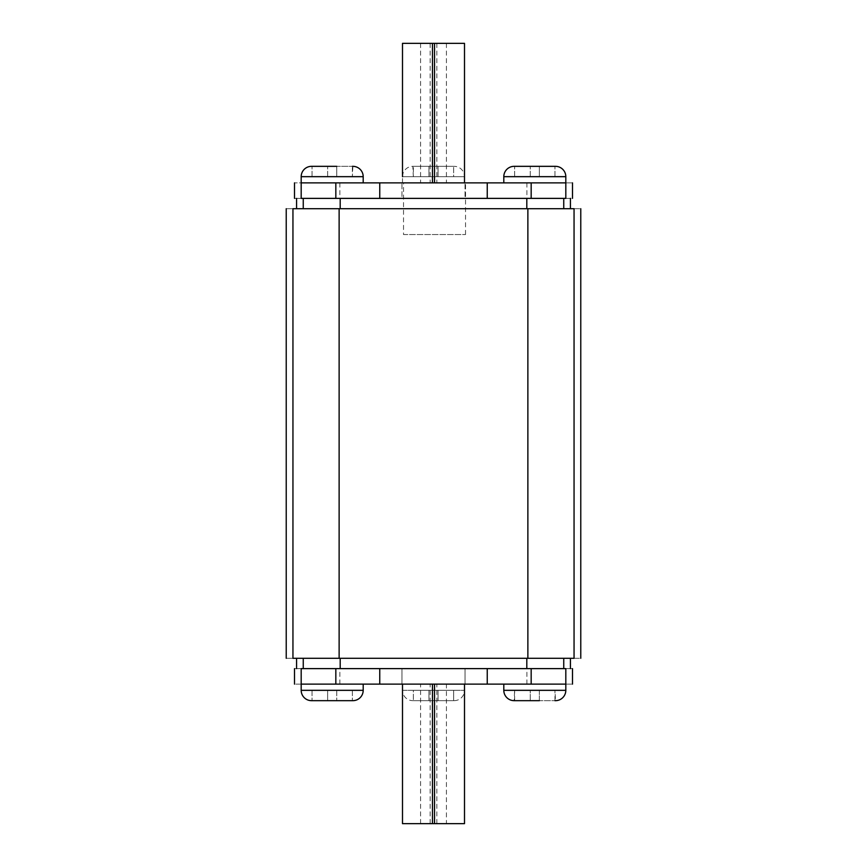 <?xml version="1.0" encoding="UTF-8"?>
<svg xmlns="http://www.w3.org/2000/svg" width="867" height="867" viewBox="0 0 867 867"><rect width="100%" height="100%" fill="white"/><g stroke="black" fill="none" stroke-linecap="round" stroke-linejoin="round"><path stroke-width="0.65" stroke-dasharray="4.33 3.25" d="M565.75 182.872L402.494 182.872L464.506 182.872L402.494 182.872L464.506 182.872L464.506 176.673L402.494 176.673L464.506 176.673A10.339 10.339 0 0 0 454.167 166.334L454.167 166.334M438.063 166.334L453.658 166.334L428.937 166.334L438.063 166.334L428.937 166.334L438.063 166.334L438.063 176.673L453.658 176.673L453.658 166.334L453.658 176.673L438.063 176.673L438.063 166.334L438.063 176.673L428.937 176.673L438.063 176.673L438.063 166.334M413.342 166.334L428.937 166.334L412.833 166.334L413.342 176.673L428.937 176.673L428.937 166.334L428.937 176.673L413.342 176.673L413.342 166.334M402.494 176.673A10.339 10.339 0 0 1 412.833 166.334M454.167 700.666L454.167 700.666A10.339 10.339 0 0 0 464.506 690.327L464.506 684.128L402.494 684.128L402.494 690.327L464.506 690.327L402.494 690.327A10.339 10.339 0 0 0 412.833 700.666L412.833 700.666M428.937 700.666L413.342 700.666L438.063 700.666L428.937 700.666L438.063 700.666L428.937 700.666L428.937 690.327L413.342 690.327L413.342 700.666L413.342 690.327L428.937 690.327L428.937 700.666L428.937 690.327L438.063 690.327L428.937 690.327L428.937 700.666M453.658 700.666L438.063 700.666L453.658 700.666L438.063 700.666L453.658 700.666L453.658 690.327L438.063 690.327L438.063 700.666L438.063 690.327L453.658 690.327L453.658 700.666M402.494 182.872L402.494 43.35L464.506 43.35L464.506 182.872L301.185 182.872C292.287 182.872 292.287 182.872 301.185 182.872L301.185 198.38C292.287 198.38 292.287 198.38 301.185 198.38L565.815 198.38C574.723 198.38 574.723 198.38 565.815 198.38L565.815 182.872C574.723 182.872 574.723 182.872 565.815 182.872L564.655 182.872M565.815 684.128L565.815 684.128C574.723 684.128 574.723 684.128 565.815 684.128L503.803 684.128L565.815 684.128L565.815 668.62C574.723 668.62 574.723 668.62 565.815 668.62L301.185 668.62C292.287 668.62 292.287 668.62 301.185 668.62L301.185 684.128L363.197 684.128L301.185 684.128C292.287 684.128 292.287 684.128 301.185 684.128L565.815 684.128M403.523 234.545L465.536 234.545L403.523 234.545L403.523 182.872L465.536 182.872L403.523 182.872M465.536 234.545L465.536 182.872M336.754 166.334L336.754 176.673L336.754 166.334L336.754 176.673L352.36 176.673L312.033 176.673L336.754 176.673L336.754 166.334L352.36 166.334L311.524 166.334M555.476 166.334L514.131 166.334M514.64 700.666L514.64 690.327L530.246 690.327L530.246 700.666L514.64 700.666L554.967 700.666L539.361 700.666L539.361 690.327L514.64 690.327L514.131 700.666M554.967 700.666L554.967 690.327L539.361 690.327L554.967 690.327L555.476 700.666M311.524 700.666L352.869 700.666M465.026 182.872L487.243 182.872L465.026 182.872L465.026 198.38L487.243 198.38L465.026 198.38L465.026 182.872M401.974 182.872L379.757 182.872L401.974 182.872L401.974 198.38L379.757 198.38L401.974 198.38L401.974 182.872M487.243 684.128L465.026 684.128L487.243 684.128L487.243 668.62L465.026 668.62L487.243 668.62M379.757 684.128L401.974 684.128L379.757 684.128L379.757 668.62L401.974 668.62L379.757 668.62M434.53 684.128L402.494 684.128L434.53 684.128M446.429 823.65L402.494 823.65L402.494 684.128L464.506 684.128L464.506 823.65L446.429 823.65L446.429 684.128M292.948 208.709C283.986 208.709 283.986 208.709 292.948 208.709L574.052 208.709C583.014 208.709 583.014 208.709 574.052 208.709L574.052 658.291C583.014 658.291 583.014 658.291 574.052 658.291L292.948 658.291C283.986 658.291 283.986 658.291 292.948 658.291L292.948 208.709M563.745 208.709C572.643 208.709 572.643 208.709 563.745 208.709C572.643 208.709 572.643 208.709 563.745 208.709L526.811 208.709L563.745 208.709L563.745 198.38C572.643 198.38 572.643 198.38 563.745 198.38C572.643 198.38 572.643 198.38 563.745 198.38L303.255 198.38C294.357 198.38 294.357 198.38 303.255 198.38C294.357 198.38 294.357 198.38 303.255 198.38L563.745 198.38M340.189 208.709L526.811 208.709L303.255 208.709L340.189 208.709L340.189 198.38M303.255 208.709C294.357 208.709 294.357 208.709 303.255 208.709C294.357 208.709 294.357 208.709 303.255 208.709L303.255 198.38M303.255 658.291L340.189 658.291L303.255 658.291C294.357 658.291 294.357 658.291 303.255 658.291C294.357 658.291 294.357 658.291 303.255 658.291L303.255 668.62C294.357 668.62 294.357 668.62 303.255 668.62C294.357 668.62 294.357 668.62 303.255 668.62L563.745 668.62C572.643 668.62 572.643 668.62 563.745 668.62C572.643 668.62 572.643 668.62 563.745 668.62L303.255 668.62M526.811 658.291L340.189 658.291L563.745 658.291L526.811 658.291L526.811 668.62M563.745 658.291C572.643 658.291 572.643 658.291 563.745 658.291C572.643 658.291 572.643 658.291 563.745 658.291L563.745 668.62M531.168 684.128L531.168 668.62M465.026 684.128L465.026 668.62L465.026 684.128M401.974 684.128L401.974 668.62L401.974 684.128M335.832 684.128L335.832 668.62M335.832 182.872L335.832 198.38M379.757 182.872L379.757 198.38M487.243 182.872L487.243 198.38M531.168 182.872L531.168 198.38M352.869 166.334L352.36 176.673L352.36 166.334M312.033 690.327L312.033 700.666L312.033 690.327L327.639 690.327L312.033 690.327M327.639 690.327L327.639 700.666L327.639 690.327L336.754 690.327L327.639 690.327L327.639 700.666L327.639 690.327M336.754 690.327L336.754 700.666L336.754 690.327L352.36 690.327L336.754 690.327L336.754 700.666L336.754 690.327M352.36 690.327L352.36 700.666L352.36 690.327M438.063 690.327L438.063 700.666L438.063 690.327M530.246 700.666L530.246 690.327L530.246 700.666L530.246 690.327L539.361 690.327L539.361 700.666M554.967 176.673L554.967 166.334L554.967 176.673L539.361 176.673L554.967 176.673M539.361 176.673L539.361 166.334L539.361 176.673L530.246 176.673L539.361 176.673L539.361 166.334L539.361 176.673M530.246 176.673L530.246 166.334L530.246 176.673L514.64 176.673L530.246 176.673L530.246 166.334L530.246 176.673M514.64 176.673L514.64 166.334L514.64 176.673M428.937 176.673L428.937 166.334L428.937 176.673M327.639 176.673L327.639 166.334L327.639 176.673M312.033 176.673L312.033 166.334L312.033 176.673M527.873 208.709L527.873 658.291M339.127 208.709L339.127 658.291M340.189 668.62L340.189 658.291M526.811 198.38L526.811 208.709M339.875 684.128L339.875 668.62M526.908 684.128L526.908 668.62M526.908 182.872L526.908 198.38M339.875 182.872L339.875 198.38M420.571 823.65L420.571 684.128M430.162 823.65L430.162 684.128M436.838 823.65L436.838 684.128M446.429 43.35L446.429 182.872M436.838 43.35L436.838 182.872M430.162 43.35L430.162 182.872M420.571 43.35L420.571 182.872M363.197 690.327L301.185 690.327M565.815 690.327L503.803 690.327M503.803 176.673L565.815 176.673M301.185 176.673L363.197 176.673"/><path stroke-width="1.3" d="M336.754 166.334L311.524 166.334A10.339 10.339 0 0 0 301.185 176.673L301.185 182.872L565.815 182.872C574.723 182.872 574.723 182.872 565.815 182.872L565.815 176.673A10.339 10.339 0 0 0 555.476 166.334L514.131 166.334A10.339 10.339 0 0 0 503.803 176.673L503.803 182.872M352.36 166.334L352.869 166.334A10.339 10.339 0 0 1 363.197 176.673L363.197 182.872M554.967 700.666L555.476 700.666A10.339 10.339 0 0 0 565.815 690.327L565.815 684.128L301.185 684.128L301.185 690.327A10.339 10.339 0 0 0 311.524 700.666L352.869 700.666A10.339 10.339 0 0 0 363.197 690.327L363.197 684.128M539.361 700.666L514.131 700.666A10.339 10.339 0 0 1 503.803 690.327L503.803 684.128M402.494 176.673L402.494 43.35L464.506 43.35L464.506 182.872M514.64 700.666L530.246 700.666M301.185 182.872C292.287 182.872 292.287 182.872 301.185 182.872L301.185 198.38C292.287 198.38 292.287 198.38 301.185 198.38L565.815 198.38C574.723 198.38 574.723 198.38 565.815 198.38L565.815 182.872M565.815 684.128L565.815 684.128C574.723 684.128 574.723 684.128 565.815 684.128L565.815 668.62L301.185 668.62C292.287 668.62 292.287 668.62 301.185 668.62L301.185 684.128C292.287 684.128 292.287 684.128 301.185 684.128M292.948 208.709C283.986 208.709 283.986 208.709 292.948 208.709L292.948 658.291C283.986 658.291 283.986 658.291 292.948 658.291L574.052 658.291C583.014 658.291 583.014 658.291 574.052 658.291L574.052 208.709L292.948 208.709M574.052 208.709C583.014 208.709 583.014 208.709 574.052 208.709M565.815 668.62C574.723 668.62 574.723 668.62 565.815 668.62M531.168 684.128L531.168 668.62M487.243 684.128L487.243 668.62M379.757 684.128L379.757 668.62M335.832 684.128L335.832 668.62M335.832 182.872L335.832 198.38M379.757 182.872L379.757 198.38M487.243 182.872L487.243 198.38M531.168 182.872L531.168 198.38M464.506 684.128L464.506 823.65L402.494 823.65L402.494 684.128M565.815 176.673L503.803 176.673M363.197 176.673L301.185 176.673M301.185 690.327L363.197 690.327M503.803 690.327L565.815 690.327M339.127 208.709L339.127 658.291M527.873 208.709L527.873 658.291M303.255 668.62L303.255 658.291M563.745 668.62L563.745 658.291M526.811 668.62L526.811 658.291M340.189 668.62L340.189 658.291M563.745 198.38L563.745 208.709M303.255 198.38L303.255 208.709M340.189 198.38L340.189 208.709M526.811 198.38L526.811 208.709M434.53 823.65L434.53 684.128M432.47 823.65L432.47 684.128M432.47 43.35L432.47 182.872M434.53 43.35L434.53 182.872M286.229 658.291L286.229 208.709M580.771 658.291L580.771 208.709M296.579 668.62L296.579 658.291M570.421 668.62L570.421 658.291M570.421 198.38L570.421 208.709M296.579 198.38L296.579 208.709M294.509 684.128L294.509 668.62M572.491 684.128L572.491 668.62M294.509 182.872L294.509 198.38M572.491 182.872L572.491 198.38"/></g></svg>
